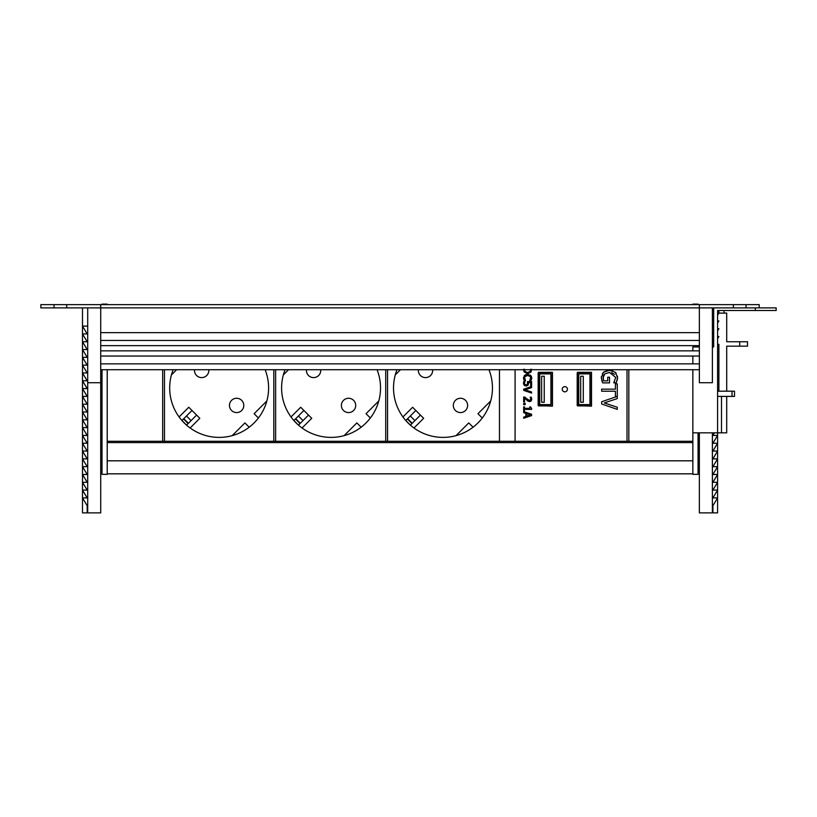 <?xml version="1.0" encoding="UTF-8"?>
<svg xmlns="http://www.w3.org/2000/svg" width="817" height="817" viewBox="0 0 817 817"><rect width="100%" height="100%" fill="white"/><g stroke="black" fill="none" stroke-linecap="round" stroke-linejoin="round"><path stroke-width="1.23" d="M100.716 363.861L100.716 369.713L699.362 369.713L699.362 363.861L100.716 363.861M100.716 350.85L100.716 356.049L699.362 356.049L699.362 350.85L100.716 350.85M100.716 340.434L100.716 345.642L699.362 345.642L699.362 340.434L100.716 340.434M87.705 307.897L87.705 512.872L100.716 512.872L100.716 304.649L100.716 332.631L699.362 332.631L699.362 304.649L746.044 304.649L746.044 307.897L733.36 307.897L733.36 304.649M66.728 304.649L54.045 304.649L54.045 307.897L66.728 307.897L66.728 304.649L699.362 304.649L699.362 307.897L733.36 307.897M66.728 307.897L699.362 307.897L699.362 382.734L712.383 382.734L712.383 307.897M87.184 505.713L87.184 512.872L82.497 512.872L82.497 497.91L87.184 505.713M82.497 490.098L87.184 497.91L82.497 497.91L82.497 482.285L87.184 490.098L82.497 490.098M82.497 474.483L87.184 482.285L82.497 482.285L82.497 466.67L87.184 474.483L82.497 474.483M82.497 458.868L87.184 466.67L82.497 466.67L82.497 451.055L87.184 458.868L82.497 458.868M82.497 443.243L87.184 451.055L82.497 451.055L82.497 435.441L87.184 443.243L82.497 443.243M82.497 427.628L87.184 435.441L82.497 435.441L82.497 419.826L87.184 427.628L82.497 427.628M82.497 412.013L87.184 419.826L82.497 419.826L82.497 404.201L87.184 412.013L82.497 412.013M82.497 396.398L87.184 404.201L82.497 404.201L82.497 388.586L87.184 396.398L82.497 396.398M82.497 380.783L87.184 388.586L82.497 388.586L82.497 372.971L87.184 380.783L82.497 380.783M82.497 365.158L87.184 372.971L82.497 372.971L82.497 357.356L87.184 365.158L82.497 365.158M82.497 349.543L87.184 357.356L82.497 357.356L82.497 341.741L87.184 349.543L82.497 349.543M82.497 333.928L87.184 341.741L82.497 341.741L82.497 326.116L87.184 333.928L82.497 333.928M87.705 326.116L82.497 326.116L82.497 307.897M87.705 512.872L87.184 512.872M54.045 307.897L40.85 307.897L40.85 304.649L54.045 304.649M100.716 382.734L87.705 382.734M712.904 505.713L712.904 512.872L717.581 512.872L717.581 497.91L712.904 505.713M717.581 490.098L712.904 497.91L717.581 497.91L717.581 482.285L712.904 490.098L717.581 490.098M717.581 474.483L712.904 482.285L717.581 482.285L717.581 466.67L712.904 474.483L717.581 474.483M717.581 458.868L712.904 466.67L717.581 466.67L717.581 451.055L712.904 458.868L717.581 458.868M717.581 443.243L712.904 451.055L717.581 451.055L717.581 435.441L712.904 443.243L717.581 443.243M714.466 432.836L712.904 435.441L717.581 435.441L717.581 432.836L721.493 432.836L721.493 396.398M713.68 340.434L712.904 341.741L713.68 341.741M713.68 332.631L712.904 333.928L713.68 333.928M717.581 323.083L717.581 320.918L718.889 320.918L717.581 323.083M746.044 307.897L755.327 307.897L755.327 310.501L717.581 310.501L718.889 310.501L718.889 313.105L717.581 315.28L717.581 310.501L717.581 432.836L692.857 432.836L692.857 369.713M713.68 326.116L712.383 326.116M712.383 432.836L712.383 512.872L712.904 512.872M759.228 307.897L759.228 304.649L746.044 304.649M712.383 512.872L699.362 512.872L699.362 432.836M692.857 350.85L692.857 346.939L699.362 346.939M712.383 346.939L713.68 346.939L713.68 307.897M692.857 356.049L692.857 363.861M717.581 344.345L718.889 344.345L718.889 385.981M726.701 385.981L726.701 346.163L734.503 346.163M734.503 341.741L726.701 341.741L726.701 337.829M717.581 336.533L718.889 336.533L717.581 338.698M718.889 313.105L726.701 313.105L726.701 341.741L747.514 341.741L747.514 346.163L739.712 346.163L739.712 341.741M726.701 391.19L726.701 346.163L739.712 346.163M717.581 328.72L718.889 328.72L717.581 330.895M718.889 344.345L718.889 391.19M724.097 313.105L724.097 310.501M726.701 396.398L726.701 432.836L721.493 432.836M734.503 396.398L734.503 391.19L734.503 396.398L717.581 396.398M734.503 391.19L717.581 391.19M755.327 307.897L776.15 307.897L776.15 310.501L755.327 310.501M531.622 408.541L531.622 409.368L524.473 409.368L524.473 410.777L523.666 410.777L523.666 406.907L524.473 406.907L524.473 408.347L529.794 408.347L529.794 406.907L530.519 406.907L531.622 408.541M523.963 371.388L523.789 370.836M531.591 369.713L530.968 372.072L526.791 373.614M530.213 371.378L530.682 369.284L530.213 371.378L527.639 372.583L525.106 371.48L524.575 369.284M531.601 369.233L530.968 372.072L527.629 373.675L524.3 372.062L523.666 369.253M530.447 376.657L527.629 375.473L524.8 376.678M531.693 377.321L531.07 380.395L529.794 380.395L530.744 377.27M529.794 380.303L530.836 377.934L530.019 376.177M530.458 379.415L530.836 377.934L530.458 379.415M530.304 375.105L531.734 377.944L531.07 380.395M531.53 379.333L531.724 378.251M526.863 374.421L530.642 375.36L531.458 376.494M524.269 375.677L528.385 374.411M524.524 377.28L525.464 380.395L524.208 380.395L523.523 377.924L524.565 375.371L525.699 374.686M523.636 378.955L523.564 377.321M523.534 378.271L523.758 379.333M525.229 376.208L524.432 377.934L525.464 380.313M567.437 389.239A2.604 2.604 0 0 1 563.536 391.496A2.604 2.604 0 0 1 563.536 386.982A2.604 2.604 0 0 1 567.437 389.239M531.601 387.615L525.004 389.811L531.601 392.007L531.601 393.079L523.666 390.352L523.666 389.209L531.601 386.482L531.601 387.615M525.127 385.777L524.014 384.96M523.595 384.102L523.564 382.468M526.72 385.93L525.382 385.859M523.799 381.58L525.076 381.233L524.412 383.326L524.902 384.47L526.189 384.878L527.333 384.429L527.506 381.559L531.601 381.559L531.601 385.91L530.662 385.91L530.662 382.581L528.548 382.581L527.966 385.307M523.942 381.233L523.493 383.306L524.279 385.256L526.179 385.961L528.099 385.144L528.548 382.581L528.579 383.704M524.902 384.47L524.412 383.326L524.902 384.47L526.189 384.878L527.333 384.429L527.7 383.132M525.076 381.314L524.647 382.162M525.178 404.681L523.666 404.681L523.666 403.404L525.178 403.404L525.178 404.681M530.325 401.484L527.996 401.178L524.585 398.022L524.585 401.913L523.666 401.913L523.666 397.021L525.362 397.624M525.913 398.185L529.528 400.504L530.846 399.145L530.162 397.195L531.285 397.195L531.765 399.227L529.59 401.586L527.813 401.065M531.285 397.195L531.765 399.227L531.173 400.963M529.528 400.504L530.846 399.145L530.162 397.246M527.996 401.178L524.585 398.022M524.79 397.021L526.699 398.941M530.519 400.116L530.846 399.145M525.882 416.425L525.882 413.392L523.666 412.677L523.666 411.605L531.601 414.28L531.601 415.577L523.666 418.253L523.666 417.14L525.882 416.425M526.781 416.129L530.519 414.903L526.781 413.678L526.781 416.129M515.088 369.713L515.088 441.292L627.007 441.292L627.007 369.713M577.721 372.317L591.518 372.317L591.518 406.161L577.2 405.64L577.2 372.838L577.721 372.317M617.274 409.368L601.659 403.986L601.659 401.75L617.019 396.459L615.426 396.459L615.426 391.22L601.659 391.22L601.659 389.147L615.426 389.147L615.426 383.898L617.274 383.898L617.274 398.594L604.304 402.924L617.274 407.254L617.274 409.368M604.805 373.869L603.15 377.628L603.661 380.845L607.695 380.845L607.695 377.219L609.513 377.219L609.513 382.887L602.701 382.887L601.353 377.699L603.395 372.307L609.482 370.275L615.415 372.327L617.55 377.72L616.212 382.826L613.71 382.826L615.752 377.474L609.543 372.44L604.805 373.869L603.865 374.942M538.679 372.317L552.466 372.317L552.466 406.161L538.158 405.64L538.158 372.838L538.679 372.317M580.683 402.25L583.287 402.25L583.287 376.228L580.683 376.228L580.683 402.25M591.253 372.583L577.456 372.95L577.823 405.896L591.253 405.896L591.253 372.583M578.763 404.599L578.763 373.88L589.956 373.88L589.956 404.599L578.763 404.599M541.64 402.25L544.245 402.25L544.245 376.228L541.64 376.228L541.64 402.25M539.72 404.599L539.72 373.88L550.913 373.88L550.913 404.599L539.72 404.599M552.21 372.583L538.413 372.95L538.781 405.896L552.21 405.896L552.21 372.583M602.354 373.635L604.304 371.592M605.959 370.795L606.52 370.632M607.858 370.367L610.922 370.356M601.373 378.363L601.435 376.423M602.701 382.887L601.7 380.191M603.457 375.769L603.283 379.374M614.568 374.309L611.616 372.664M613.71 382.652L614.496 381.651M617.489 378.904L616.212 382.826M617.407 376.075L617.54 378.342M615.415 372.327L616.161 373.155M612.066 370.571L612.862 370.806M515.088 441.292L499.473 441.292L499.473 369.713M275.625 369.713L275.625 441.292L273.807 441.292L273.807 369.713M164.483 369.713L164.483 441.292L162.665 441.292L162.665 369.713M387.544 369.713L387.544 441.292L385.726 441.292L385.726 369.713M628.835 369.713L628.835 441.292L627.007 441.292M628.835 441.292L692.857 441.292M107.221 441.292L162.665 441.292M275.625 441.292L385.726 441.292M377.046 369.713A49.449 49.449 0 0 1 331.069 437.391A49.449 49.449 0 0 1 285.092 369.713A49.449 49.449 0 0 0 283.356 374.911L288.554 369.713M164.483 441.292L273.807 441.292M265.117 369.713A49.449 49.449 0 0 1 219.14 437.391A49.449 49.449 0 0 1 173.173 369.713A49.449 49.449 0 0 0 171.437 374.911L176.625 369.713M387.544 441.292L499.473 441.292M488.964 369.713A49.449 49.449 0 0 1 442.988 437.391A49.449 49.449 0 0 1 397.011 369.713M432.622 369.713A7.159 7.159 0 0 1 425.504 377.607A7.159 7.159 0 0 1 418.386 369.713M460.471 398.267A7.159 7.159 0 0 1 466.67 409A7.159 7.159 0 0 1 454.272 409A7.159 7.159 0 0 1 460.471 398.267M420.438 415.087L410.4 425.136M405.794 420.53L415.843 410.481M407.632 418.692L412.228 423.298M407.366 418.958L411.972 423.553M405.865 420.612L410.308 425.054M402.934 416.946L412.616 407.264L423.666 418.304L413.974 427.985M490.69 400.963L477.955 413.708L482.255 417.998M473.053 427.199L468.754 422.91L456.019 435.645M395.285 374.911L400.473 369.713M320.703 369.713A7.159 7.159 0 0 1 313.585 377.607A7.159 7.159 0 0 1 306.457 369.713M348.553 398.267A7.159 7.159 0 0 1 354.752 409A7.159 7.159 0 0 1 342.354 409A7.159 7.159 0 0 1 348.553 398.267M308.52 415.087L298.471 425.136M293.875 420.53L303.914 410.481M295.703 418.692L300.309 423.298M295.448 418.958L300.043 423.553M293.946 420.612L298.389 425.054M291.015 416.946L300.697 407.264L311.737 418.304L302.055 427.985M378.771 400.963L366.036 413.708L370.336 417.998M361.134 427.199L356.835 422.91L344.1 435.645M208.784 369.713A7.159 7.159 0 0 1 201.656 377.607A7.159 7.159 0 0 1 194.538 369.713M236.624 398.267A7.159 7.159 0 0 1 242.823 409A7.159 7.159 0 0 1 230.425 409A7.159 7.159 0 0 1 236.624 398.267M196.601 415.087L186.552 425.136M181.946 420.53L191.995 410.481M183.784 418.692L188.39 423.298M183.529 418.958L188.124 423.553M182.028 420.612L186.47 425.054M179.097 416.946L188.778 407.264L199.818 418.304L190.136 427.985M266.853 400.963L254.118 413.708L258.407 417.998M249.205 427.199L244.906 422.91L232.171 435.645M102.013 369.713L102.013 474.35L107.221 474.35L107.221 369.713M107.221 304.649L107.221 304.128L102.013 304.128L102.013 304.649M698.065 432.836L698.065 474.35L692.857 474.35L692.857 432.836M692.857 304.649L692.857 304.128L698.065 304.128L698.065 304.649M107.221 473.829L692.857 473.829M107.221 442.6L692.857 442.6M732.012 396.398L732.012 391.19M107.221 460.819L692.857 460.819M414.924 420.602L410.328 415.996M303.005 420.602L298.399 415.996M191.086 420.602L186.48 415.996M107.221 458.633L107.221 457.479"/></g></svg>
